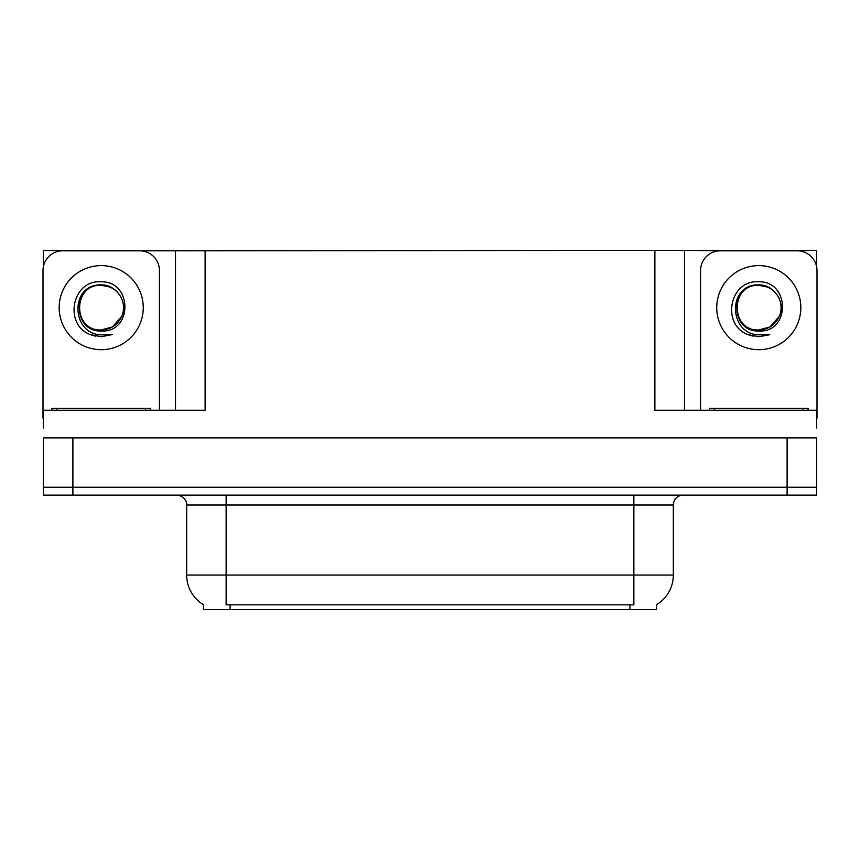 <?xml version="1.0" encoding="UTF-8"?>
<svg xmlns="http://www.w3.org/2000/svg" width="860" height="860" viewBox="0 0 860 860"><rect width="100%" height="100%" fill="white"/><g stroke="black" fill="none" stroke-linecap="round" stroke-linejoin="round"><path stroke-width="1.29" d="M656.556 604.666L656.556 609.589L203.444 609.589L203.444 604.666M72.896 495.123L816.699 495.123L816.699 487.233L43.301 487.233L43.301 437.89L72.896 437.89L72.896 487.233L43.301 487.233L43.301 495.123L72.896 495.123L72.896 487.233L816.699 487.233L816.699 437.89L72.896 437.89M132.795 250.808L654.879 250.41L654.879 410.263L816.699 410.263L816.699 428.022M43.301 428.022L43.301 410.263L205.121 410.263L205.121 250.41M69.638 250.808L43.301 250.41L43.301 267.137M790.361 250.808L816.699 250.41L816.699 267.137M175.515 250.41L175.515 410.263M654.879 250.41L684.485 250.41L684.485 410.263L684.485 250.41L727.205 250.808M790.361 250.41L727.205 250.41M69.638 250.41L132.795 250.41M203.734 604.849A34.54 34.54 0 0 1 186.674 575.05L226.137 575.05L226.137 604.849L633.863 604.849L633.863 575.05L673.326 575.05L673.326 504.992A9.868 9.868 0 0 1 683.195 495.123M186.674 575.05L186.674 504.992C187.168 503.39 185.48 496.037 176.805 495.123M656.266 604.849A34.54 34.54 0 0 0 673.326 575.05M816.699 495.123L816.699 487.233M101.222 281.8C132.515 280.897 133.031 332.766 101.222 331.025C72.079 332.003 71.896 283.993 101.222 285.327L109.65 286.993A22.295 22.295 0 0 1 121.744 316.351C128.366 302.344 116.605 284.563 101.222 284.896C69.477 283.789 70.885 334.175 101.222 334.852L112.155 334.594L101.222 336.722L90.343 334.615C63.35 324.618 71.939 279.478 101.222 281.8M101.222 285.348L108.134 286.444L101.222 285.348C72.444 283.95 72.444 331.337 101.222 329.95L112.37 326.961L121.744 316.351A22.295 22.295 0 0 0 109.65 286.993M101.222 329.95C110.746 329.573 117.583 325.048 121.744 316.351M43.301 418.164A19.737 19.737 0 0 0 43 418.154L43 270.545A19.737 19.737 0 0 1 62.737 250.808L139.696 250.808A19.737 19.737 0 0 1 159.433 270.545L159.433 410.263M90.45 334.658L95.567 336.174L90.45 334.658M101.222 336.722L112.155 334.594L101.222 336.722M758.778 281.8C790.082 280.897 790.598 332.766 758.778 331.025C729.635 332.003 729.463 283.993 758.778 285.327L767.206 286.993A22.295 22.295 0 0 1 779.311 316.351C785.922 302.344 774.172 284.563 758.778 284.896C727.044 283.789 728.452 334.175 758.778 334.852L769.721 334.594L758.778 336.722L747.91 334.615C720.916 324.618 729.506 279.478 758.778 281.8M758.778 285.348L765.701 286.444L758.778 285.348C730.011 283.95 730.011 331.337 758.778 329.95L769.937 326.961L779.311 316.351A22.295 22.295 0 0 0 767.206 286.993M758.778 329.95C768.303 329.573 775.15 325.048 779.311 316.351M700.567 410.263L700.567 270.545A19.737 19.737 0 0 1 720.304 250.808L797.263 250.808A19.737 19.737 0 0 1 817 270.545L817 418.154A19.737 19.737 0 0 0 816.699 418.164M748.017 334.658L753.134 336.174M758.778 336.722L768.851 334.927M51.879 410.263L51.879 408.296L150.554 408.296L150.554 410.263M709.446 410.263L709.446 408.296L808.12 408.296L808.12 410.263M787.104 437.89L787.104 495.123M629.918 609.589L629.918 604.666M230.082 609.589L230.082 604.666M633.863 495.123L633.863 504.992L186.674 504.992M673.326 504.992L633.863 504.992L633.863 575.05L226.137 575.05L226.137 495.123M101.222 265.611A42.032 42.032 0 0 1 143.254 307.644A42.032 42.032 0 0 1 101.222 349.676A42.032 42.032 0 0 1 59.179 307.644A42.032 42.032 0 0 1 101.222 265.611M758.778 265.611A42.032 42.032 0 0 1 800.821 307.644A42.032 42.032 0 0 1 758.778 349.676A42.032 42.032 0 0 1 716.745 307.644A42.032 42.032 0 0 1 758.778 265.611M56.814 408.296L56.814 410.263M145.62 408.296L145.62 410.263M714.38 408.296L714.38 410.263M803.186 408.296L803.186 410.263"/></g></svg>
